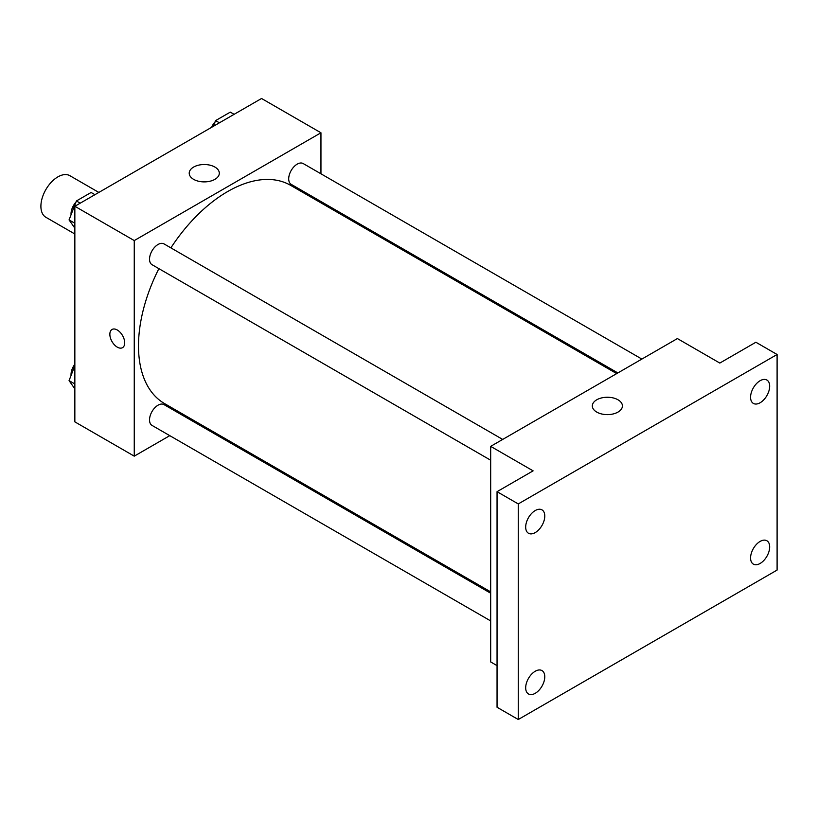 <?xml version="1.0" encoding="UTF-8"?>
<svg xmlns="http://www.w3.org/2000/svg" width="818" height="818" viewBox="0 0 818 818"><rect width="100%" height="100%" fill="white"/><g stroke="black" fill="none" stroke-linecap="round" stroke-linejoin="round"><path stroke-width="1.23" d="M98.845 192.424L69.878 175.696A24.008 13.855 120 0 0 51.381 182.128A24.008 13.855 120 0 0 40.9 206.279A24.008 13.855 120 0 0 45.869 217.271L74.847 233.999M169.776 435.646L134.254 456.158L74.847 421.863L74.847 206.279L261.545 98.487L320.953 132.782L320.953 173.805M194.94 421.127L193.774 421.791M158.876 268.652A126.013 72.761 120 0 0 138.498 345.922A126.013 72.761 120 0 0 164.592 403.601L490.677 591.874M616.7 373.601L290.615 185.338A126.013 72.761 120 0 0 170.88 247.864M320.953 201.514L320.953 202.854M134.254 456.158L134.254 240.574L320.953 132.782M641.864 359.071L303.192 163.549A12.004 6.933 120 0 0 293.948 166.76A12.004 6.933 120 0 0 288.703 178.835A12.004 6.933 120 0 0 291.188 184.336L617.856 372.936M490.677 593.214L164.009 404.613A12.004 6.933 120 0 0 154.766 407.824A12.004 6.933 120 0 0 149.53 419.9A12.004 6.933 120 0 0 152.015 425.401L490.677 620.923M490.677 460.217L152.015 264.684A12.004 6.933 -60 0 1 152.015 250.829A12.004 6.933 -60 0 1 164.009 243.897L502.681 439.43M134.254 240.574L74.847 206.279M193.621 179.346A15.051 8.691 180 0 1 189.214 173.201A15.051 8.691 180 0 1 204.265 164.52A15.051 8.691 180 0 1 219.316 173.201A15.051 8.691 180 0 1 210.022 181.228A15.051 8.691 180 0 1 193.621 179.346M124.704 342.854A10.501 6.063 60 0 1 122.526 347.66A10.501 6.063 60 0 1 112.025 341.597A10.501 6.063 60 0 1 112.025 329.47A10.501 6.063 60 0 1 120.123 332.292A10.501 6.063 60 0 1 124.704 342.854M122.536 347.66A10.501 6.063 60 0 1 112.035 341.597A10.501 6.063 60 0 1 112.035 329.47M497.047 665.617L490.677 661.946L490.677 446.362L677.386 338.57L719.82 363.069L755.883 342.241L777.1 354.491L777.1 570.074L518.264 719.513L497.047 707.263L497.047 491.679L533.111 470.851L490.677 446.362M518.264 719.513L518.264 503.929L497.047 491.679M518.264 503.929L777.1 354.491M596.731 412.078A15.051 8.691 180 0 1 592.324 405.933A15.051 8.691 180 0 1 607.375 397.251A15.051 8.691 180 0 1 622.416 405.933A15.051 8.691 180 0 1 613.132 413.959A15.051 8.691 180 0 1 596.731 412.078M760.126 402.753A13.497 7.791 -60 0 1 753.378 403.417A13.497 7.791 -60 0 1 751.302 392.599A13.497 7.791 -60 0 1 760.126 380.707A13.497 7.791 -60 0 1 766.875 380.033A13.497 7.791 -60 0 1 768.951 390.851A13.497 7.791 -60 0 1 760.126 402.753M535.238 532.59A13.497 7.791 -60 0 1 528.489 533.264A13.497 7.791 -60 0 1 526.414 522.436A13.497 7.791 -60 0 1 535.238 510.544A13.497 7.791 -60 0 1 541.986 509.87A13.497 7.791 -60 0 1 544.052 520.698A13.497 7.791 -60 0 1 535.238 532.59M535.238 693.306A13.497 7.791 -60 0 1 528.489 693.971A13.497 7.791 -60 0 1 526.414 683.153A13.497 7.791 -60 0 1 535.238 671.251A13.497 7.791 -60 0 1 541.986 670.586A13.497 7.791 -60 0 1 544.052 681.404A13.497 7.791 -60 0 1 535.238 693.306M760.126 563.459A13.497 7.791 -60 0 1 753.378 564.134A13.497 7.791 -60 0 1 751.302 553.316A13.497 7.791 -60 0 1 760.126 541.414A13.497 7.791 -60 0 1 766.875 540.749A13.497 7.791 -60 0 1 768.951 551.567A13.497 7.791 -60 0 1 760.126 563.459M74.847 228.14L69.06 219.909L76.411 200.962L91.105 192.475L94.929 194.684M74.847 223.253L69.06 219.909M80.225 203.171L76.411 200.962M75.951 202.128A12.004 6.933 120 0 0 71.023 213.876A12.004 6.933 120 0 0 71.064 214.745M213.375 126.299L215.584 120.614L230.287 112.127L234.101 114.336M219.408 122.812L215.584 120.614M215.134 121.78A12.004 6.933 120 0 0 211.606 127.322M74.847 388.857L69.06 380.615L74.847 365.697M74.847 383.959L69.06 380.615M74.847 364.194A12.004 6.933 120 0 0 71.023 374.583A12.004 6.933 120 0 0 71.064 375.452"/></g></svg>
